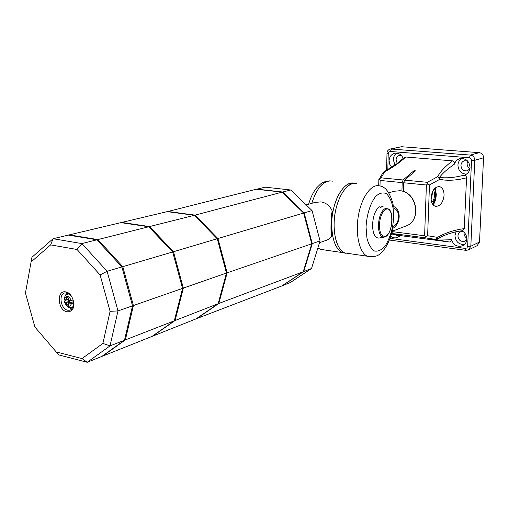 <?xml version="1.0" encoding="UTF-8"?>
<svg xmlns="http://www.w3.org/2000/svg" width="509" height="509" viewBox="0 0 509 509"><rect width="100%" height="100%" fill="white"/><g stroke="black" fill="none" stroke-linecap="round" stroke-linejoin="round"><path stroke-width="0.76" d="M72.825 307.85L71.215 307.703M66.94 294.367L68.181 293.311M303.23 271.774L311.762 243.811L227.154 272.811L218.819 303.472L303.23 271.774L281.948 285.905L196.907 318.513L218.819 303.472L227.154 272.811L217.979 238.638L195.03 215.129L194.317 215.307L217.286 238.842L226.467 273.047L218.132 303.739L196.213 318.787L218.132 303.739L226.467 273.047L217.286 238.842L194.317 215.307L149.582 226.562L121.721 222.433L149.582 226.562L173.486 251.739L183.329 288.107L175.09 320.517L152.725 336.137L175.09 320.517L183.329 288.107L173.486 251.739L149.582 226.562L97.881 239.567L69.262 234.878L97.881 239.567L122.79 266.665L133.409 305.534L125.373 339.897L102.64 356.122L125.373 339.897L133.409 305.534L122.79 266.665L97.881 239.567L96.958 239.803L121.886 266.932L132.518 305.845L124.482 340.241L101.743 356.478L87.204 362.281L110.02 345.878L117.98 310.923L107.113 271.278L81.911 243.588L53.089 238.721L31.94 257.261L25.45 293.044L31.94 257.261M311.762 243.811L303.638 213.048L282.139 192.141L195.03 215.129L167.232 211.636L194.317 215.307L167.232 211.636L120.9 222.63L148.774 226.766L172.691 251.974L121.886 266.932L132.518 305.845L124.482 340.241L101.743 356.478L151.943 336.449L174.313 320.823L151.943 336.449L196.907 318.513L218.819 303.472L110.02 345.878L102.894 343.422L82.044 358.571L87.204 362.281L59.044 355.002L56.194 351.929L34.898 327.02L25.45 293.044M303.638 213.048L172.691 251.974L182.546 288.38L117.98 310.923L110.09 311.323L102.894 343.422M282.139 192.141L256.231 189.233L167.957 211.464L195.03 215.129L217.979 238.638L227.154 272.811L182.546 288.38L172.691 251.974L148.774 226.766L120.9 222.63L68.327 235.101L96.958 239.803L121.886 266.932L107.113 271.278L100.114 274.962L110.09 311.323M182.546 288.38L174.313 320.823L182.546 288.38M379.345 237.996L378.734 238.104C374.77 237.805 372.709 233.351 372.563 224.749C373.078 216.083 375.318 210.09 379.288 206.769L380.567 207.328L383.061 206.514L381.788 205.954L381.769 206.705M319.493 242.698L326.689 240.159C329.247 239.255 331.181 237.544 332.511 235.024L331.308 235.444C330.729 233.612 330.926 218.813 331.607 212.87L332.135 213.863C331.098 219.277 330.92 232.772 331.862 234.108L331.283 223.152M314.956 202.436L320.982 201.876C326.67 202.9 330.615 206.438 332.816 212.501L331.607 212.87M332.816 212.501C335.864 194.183 346.107 180.797 354.379 183.316C344.179 179.855 331.677 201.602 331.722 224.1C331.951 239.427 335.507 248.92 342.392 252.572C337.55 250.313 334.254 244.466 332.511 235.024M345.611 253.24L342.392 252.572L345.611 253.24M331.862 234.108L331.308 235.444M356.962 183.628C346.769 179.753 334.05 201.64 334.082 224.405C334.305 239.752 337.842 249.257 344.701 252.909L348.875 253.527L344.708 252.916C336.468 249.62 331.874 231.022 335.215 212.616C338.44 194.164 348.652 181.019 356.955 183.622M73.837 304.134L71.884 309.084L70.108 310.172L67.761 310.248C60.864 309.148 58.249 294.38 64.719 292.949L66.921 292.879L71.165 295.761M66.87 311.794L69.415 311.75L71.584 310.471C76.573 306.183 72.494 292.872 65.896 291.924L65.776 291.905C56.365 289.716 57.542 310.191 66.87 311.794M66.717 292.84L64.84 296.709M64.758 299.604L64.967 300.94M68.161 307.035L71.903 309.071M31.208 261.861L50.639 244.899L53.089 238.721L68.327 235.101L96.958 239.803L81.911 243.588L77.056 249.493L100.114 274.962M50.639 244.899L77.056 249.493M82.044 358.571L56.194 351.929M73.818 303.358L68.721 303.097L68.791 305.387L66.946 304.986L66.132 302.486L64.338 301.85L65.305 300.838L65.171 299.75M70.554 300.844L71.845 300.965M65.305 300.838L69.739 301.341L70.21 302.62M72.214 302.028L73.716 302.308M71.648 303.428C69.44 307.856 67.003 307.328 64.338 301.85L64.312 301.837C68.098 309.669 69.701 307.156 71.896 307.557L73.372 306.628M64.369 298.643L64.121 299.33L66.151 300.011L66.584 297.555L68.429 297.943L68.289 299.884L68.779 300.603L73.461 300.908M66.946 304.986L68.6 304.458M256.791 189.113L282.68 192.02L290.773 189.997L265.081 187.166L256.587 189.272M282.68 192.02L304.166 212.896L312.278 243.62L303.746 271.558L311.533 268.504L320.046 240.903L312.049 210.58L290.773 189.997M303.746 271.558L282.482 285.676L290.404 282.501L311.533 268.504M304.166 212.896L312.049 210.58M312.278 243.62L320.046 240.903M370.66 256.892L367.415 256.243C373.644 257.185 377.952 256.262 380.331 253.457C381.667 252.559 383.481 250.466 385.758 247.189C388.812 242.112 391.103 236.144 392.624 229.298L392.668 228.484C400.99 223.826 401.442 209.097 393.279 206.393L393.043 203.994C389.862 192.58 385.421 186.561 379.739 185.944C371.691 183.335 361.702 196.703 358.444 215.428C355.091 234.121 359.443 252.948 367.415 256.243L320.384 249.346L317.896 247.87M393.279 206.393L392.999 207.857C391.675 201.348 389.48 196.62 386.42 193.687C383.003 192.148 379.447 193.038 375.737 196.359C370.406 203.002 366.665 214.792 366.06 227.046L366.944 238.18C368.637 244.543 371.137 248.818 374.452 251.001C378.009 251.688 381.546 250.078 385.052 246.159C388.291 241.088 390.759 234.802 392.464 227.3L392.668 228.484M392.464 227.3C393.686 220.48 393.864 213.996 392.999 207.857C400.729 210.039 400.335 223.095 392.464 227.3M469.953 168.594C468.064 167.506 467.116 165.832 467.109 163.586L467.809 161.188M467.656 161.022L464.469 160.742C462.331 161.461 461.154 163.007 460.931 165.38C461.37 169.433 463.489 171.24 467.287 170.808L469.915 168.81M402.905 158.84L402.931 157.72M401.27 155.353L399.501 155.36C397.408 155.983 396.269 157.497 396.066 159.89L397.236 163.459M466.817 238.129C464.965 236.99 464.036 235.336 464.03 233.16L464.125 232.371M463.095 231.5L460.632 231.786L459.411 232.568L458.335 234.057L457.903 235.896C458.533 240.267 460.855 242.029 464.882 241.177L466.817 239.472M464.393 244.594C458.673 244.555 455.53 241.533 454.963 235.527L456.083 231.748M462.299 230.679L455.867 231.792L449.021 233.688L443.473 235.769L437.174 238.893L451.356 239.287C453.354 245.128 457.095 247.291 462.579 245.79C465.169 244.485 466.588 242.29 466.836 239.205C466.804 235.387 465.131 232.562 461.816 230.736M435.297 187.891L436.289 194.54C436.016 199.114 434.953 202.55 433.102 204.834M444.052 195.641C442.989 202.837 440.126 206.399 435.475 206.342C432.555 205.337 431.078 202.448 431.053 197.683C432.007 190.36 434.839 186.669 439.541 186.612C442.474 187.554 443.982 190.366 444.071 195.049L444.052 195.641M466.39 174.186C461.135 173.715 458.316 170.7 457.935 165.126C458.145 162.161 459.436 159.921 461.816 158.407M454.467 164.121L449.841 167.461C445.458 170.839 442.181 173.938 440.005 176.75L439.515 177.431L440.692 177.584C447.634 178.239 455.307 177.463 463.705 175.249L464.52 175.051C467.854 173.843 469.699 171.355 470.055 167.588C469.381 161.073 466.002 158.095 459.92 158.649C457.203 159.47 455.383 161.296 454.467 164.121C454.753 162.358 454.085 161.27 452.45 160.85L405.749 157.007L404.101 157.739M394.959 165.113L393.298 159.661C393.457 156.791 394.634 154.621 396.823 153.158M403.268 158.515C401.467 154.501 398.611 152.751 394.704 153.273C391.287 154.284 389.423 156.753 389.099 160.666L389.741 164.28L391.733 167.289M483.55 157.777L474.776 160.303C474.63 157.332 473.166 155.582 470.392 155.073L390.454 148.984L401.506 146.732L479.243 152.655C481.978 153.152 483.41 154.863 483.55 157.777L479.51 242.023L477.156 245.675L468.439 249.957L470.819 246.235L474.776 160.303L471.538 160.386L467.644 246.381L470.819 246.235L479.51 242.023M403.427 191.53L403.688 182.763L404.591 180.122L415.503 170.852L414.021 170.719L413.97 172.157M414.021 170.719L403.083 179.976L402.18 182.616L401.932 191.091M391.485 233.968L403.363 236.004L449.364 242.01C450.847 241.82 451.515 240.91 451.356 239.287M390.759 236.335C392.903 237.881 395.13 238.257 397.434 237.461L400.163 235.438M462.566 230.647L464.284 228.624L466.537 177.806C466.346 176.025 465.404 175.172 463.705 175.249M434.756 188.381L436.137 194.591L433.859 203.435L432.446 203.931M435.615 194.54L436.137 194.591M433.967 201.825L433.178 203.358L433.859 203.435M383.678 171.947L384.658 171.794L381.05 177.845L379.167 178.977L380.134 180.447L380 186.008M399.393 236.252L394.577 234.484M393.775 233.72L392.783 232.409M449.135 241.998L435.284 239.421L437.581 237.366L437.174 238.893L435.806 239.44L425.32 237.83L425.957 237.194L424.608 235.788L426.396 184.996L403.688 182.763M405.749 157.007C399.75 162.638 392.719 167.563 384.658 171.794L383.099 172.417L378.842 179.925M449.364 242.01L425.397 237.824L391.631 233.427L425.32 237.83M425.957 237.194L427.63 235.743L437.581 237.366C445.572 232.778 454.473 229.864 464.284 228.624M466.537 177.806C458.698 179.906 451.228 180.644 444.134 180.033L439.801 179.321L437.645 176.706L439.515 177.431L439.801 179.321L429.456 184.964L427.859 183.717L426.396 184.996M427.859 183.717L427.286 182.311L437.645 176.706C440.145 171.813 445.082 166.526 452.45 160.85M404.509 157.357L396.549 163.974L383.856 171.851L382.583 173.276M431.091 199.42L431.581 198.656M433.248 190.283C434.177 191.009 434.622 192.618 434.578 195.119C434.215 199.159 433.191 201.367 431.505 201.742M432.192 193.159L432.058 192.695M432.396 203.854L434.998 199.006L435.303 190.837L434.476 188.667M433.178 203.358L432.427 203.905M434.559 188.578L435.303 190.837M432.007 192.835L432.332 193.522L431.6 198.625L431.066 199.095M384.817 236.959L383.901 237.181C380.357 236.895 378.524 232.88 378.403 225.118C379.052 216.147 381.438 210.541 385.561 208.308L388.8 209.084C394.806 213.793 391.765 234.77 384.938 236.927L378.734 238.104M386.127 209.231C394.163 206.011 393.381 233.752 385.421 236.189C381.61 236.87 379.606 233.154 379.402 225.042C380.013 216.611 382.253 211.343 386.127 209.231M311.788 203.326C317.05 187.21 323.978 179.817 332.568 181.147M324.685 249.976L320.384 249.346L317.813 248.157M67.373 294.164L69.332 293.992M66.132 302.486L69.739 301.341M66.291 299.922L68.314 299.286M66.437 299.489L68.34 298.891M66.622 303.205L70.229 302.053M68.9 303.084L72.507 301.932M64.217 299.375C66.399 294.927 68.836 295.449 71.527 300.946M399.947 190.748C417.304 191.778 422.126 220.925 405.654 226.123C421.942 221.237 417.075 191.581 399.756 190.754L394.068 191.257L388.793 192.854M401.506 146.732L391.51 148.914L390.39 151.472L469.343 157.765L470.392 155.073L479.243 152.655M469.343 157.765L470.94 158.611L471.538 160.386M467.644 246.381L466.912 247.953L465.29 248.424L465.964 250.345M465.29 248.424L390.053 238.384M386.999 153.298L388.24 153.629L388.895 152.038L390.39 151.472M387.82 169.688L388.24 153.629M429.456 184.964L427.63 235.743M381.05 177.845L403.083 179.976M402.18 182.616L380.134 180.447M392.108 231.595L424.608 235.788M404.591 180.122L427.286 182.311M308.613 204.224C310.694 197.231 313.423 191.715 316.802 187.675L319.945 184.582C322.057 182.419 325.48 181.166 330.214 180.822M315.217 202.366L306.183 204.904M71.884 309.084L71.584 310.471M66.431 292.427L66.978 292.255M71.769 309.625L72.456 309.396M66.813 292.86L65.776 291.905M64.121 299.33C65.324 294.208 65.954 295.341 67.672 294.062L68.88 293.687M66.151 300.011L68.314 299.33M68.721 303.097L72.354 301.939M71.979 307.525L73.175 307.137M405.654 226.123L392.191 231.251M399.832 190.735L394.068 191.257M389.404 240.044L465.818 250.326L468.439 249.957M386.554 170.413L386.999 153.394C386.98 151.141 388.138 149.671 390.454 148.984M439.541 186.612L438.637 186.523M378.702 185.715L378.855 179.41"/></g></svg>
